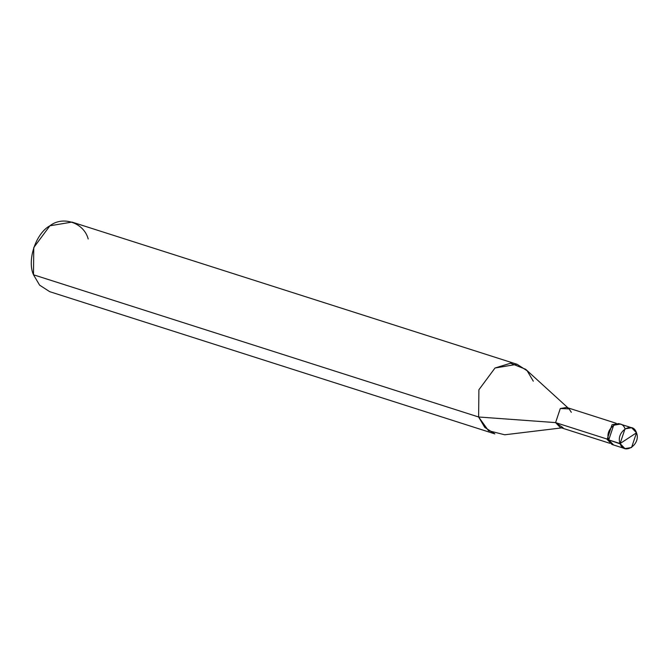 <?xml version="1.0" encoding="UTF-8"?>
<svg xmlns="http://www.w3.org/2000/svg" width="670" height="670" viewBox="0 0 670 670"><rect width="100%" height="100%" fill="white"/><g stroke="black" fill="none" stroke-linecap="round" stroke-linejoin="round"><path stroke-width="1" d="M625.152 429.177C621.366 416.857 604.055 428.197 608.745 439.922L620.093 443.548L636.5 432.803C641.182 444.537 623.879 455.868 620.093 443.548L624.959 448.615L631.584 447.501L636.5 432.803L620.093 443.548C615.412 431.815 632.715 420.484 636.5 432.803L631.634 427.736L625.01 428.85L620.093 443.548L608.745 439.922L620.219 443.883L608.745 439.922L613.661 425.224L620.286 424.11L613.661 425.224L608.745 439.922L613.611 444.989L608.745 439.922C604.055 428.197 621.366 416.857 625.152 429.177M624.959 448.615L611.995 444.478L607.12 439.403L608.745 439.922L607.12 439.403L612.816 444.679M609.792 443.297L560.246 427.46L555.581 422.603L607.464 439.185L555.581 422.603L563.085 427.72M561.611 427.904L504.719 434.788L488.505 430.701L478.623 417L555.581 422.603L560.296 408.524L566.644 407.452L616.182 423.281M571.309 412.31L569.106 408.893L560.296 408.524L555.581 422.603L478.623 417L484.737 427.368L494.845 433.892L49.722 291.676L39.622 285.16L33.5 274.784L478.623 417L478.891 389.772L495.013 368.006L510.565 363.224L525.649 369.287L568.009 407.888M619.457 423.901L612.045 424.705L607.12 439.403L612.045 424.705L618.661 423.591L631.634 427.736M533.303 381.188L527.19 370.812L517.081 364.287L495.013 368.006L478.891 389.772L478.623 417L33.5 274.784L33.768 247.557L49.898 225.79L71.966 222.08L517.081 364.287M88.189 238.972C83.993 222.792 62.938 215.539 49.898 225.79C35.879 233.26 26.859 260.203 33.5 274.784"/></g></svg>
